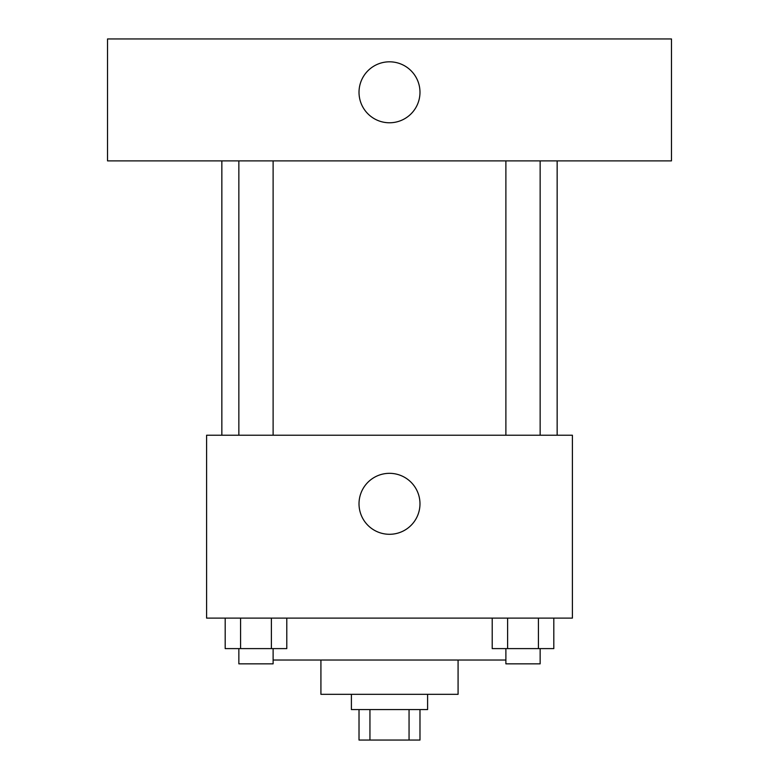 <?xml version="1.0" encoding="UTF-8"?>
<svg xmlns="http://www.w3.org/2000/svg" width="779" height="779" viewBox="0 0 779 779"><rect width="100%" height="100%" fill="white"/><g stroke="black" fill="none" stroke-linecap="round" stroke-linejoin="round"><path stroke-width="1.17" d="M409.053 709.572L409.053 740.05L359.022 740.05L359.022 709.572M409.053 740.05L419.978 740.05L419.978 709.572M427.603 694.323L427.603 709.572L351.397 709.572L351.397 694.323M369.947 709.572L369.947 740.05M458.081 660.037L458.081 694.323L320.919 694.323L320.919 660.037M505.883 660.037L273.117 660.037M572.399 618.117L206.601 618.117L206.601 435.227L572.399 435.227L572.399 618.117M419.978 503.809A30.478 30.478 0 0 1 374.261 530.207A30.478 30.478 0 0 1 374.261 477.41A30.478 30.478 0 0 1 419.978 503.809M557.151 160.883L557.151 435.227M505.883 435.227L505.883 160.883M273.117 160.883L273.117 435.227M671.469 160.883L107.531 160.883L107.531 38.95L671.469 38.95L671.469 160.883M389.5 61.814A30.478 30.478 0 0 1 415.898 107.531A30.478 30.478 0 0 1 363.102 107.531A30.478 30.478 0 0 1 389.5 61.814M553.811 618.117L553.811 648.605L492.211 648.605L492.211 618.117M538.416 618.117L538.416 648.605M507.616 618.117L507.616 648.605M540.149 648.605L540.149 663.844L505.883 663.844L505.883 648.605M286.789 618.117L286.789 648.605L225.189 648.605L225.189 618.117M271.384 618.117L271.384 648.605M240.584 618.117L240.584 648.605M273.117 648.605L273.117 663.844L238.851 663.844L238.851 648.605M221.849 160.883L221.849 435.227M540.149 435.227L540.149 160.883M238.851 160.883L238.851 435.227"/></g></svg>

